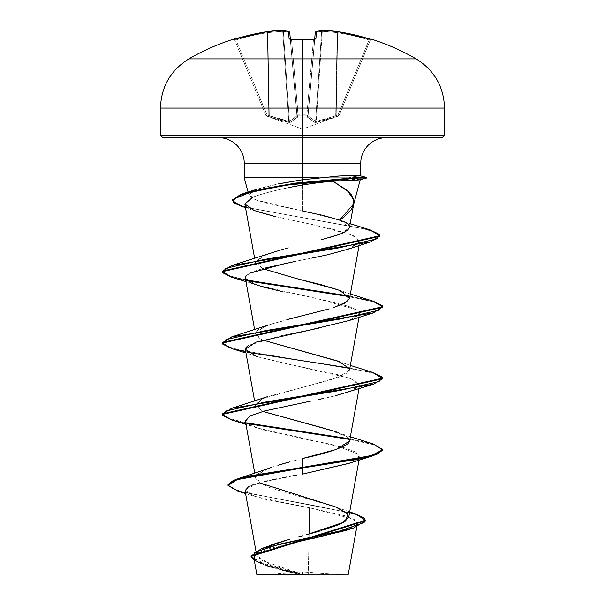 <?xml version="1.0" encoding="UTF-8"?>
<svg xmlns="http://www.w3.org/2000/svg" width="605" height="605" viewBox="0 0 605 605"><rect width="100%" height="100%" fill="white"/><g stroke="black" fill="none" stroke-linecap="round" stroke-linejoin="round"><path stroke-width="0.45" stroke-dasharray="3.02 2.27" d="M269.278 115.888L288.759 121.408A1.202 0.439 -80.2 0 0 288.91 122.437L269.331 116.916A1.202 0.408 108.9 0 1 269.278 115.888A1.202 0.408 -71.1 0 0 269.331 116.916L268.408 116.591L268.817 115.563L268.408 116.591L266.533 115.91L266.941 114.882L266.533 115.91L265.829 115.237A1.202 1.202 157.5 0 0 266.533 115.91L266.533 115.91A1.202 1.202 157.5 0 1 265.829 115.237L266.941 114.882L265.829 115.237L266.533 115.91L266.941 114.882L268.817 115.563L266.941 114.882L266.533 115.91L268.408 116.591L268.817 115.563L269.278 115.888L268.817 115.563L268.408 116.591L266.533 115.91L269.331 116.916A1.202 0.408 -71.1 0 1 269.278 115.888A1.202 0.408 108.9 0 0 269.331 116.916L288.91 122.437A1.202 0.439 -80.2 0 1 288.759 121.408L289.402 121.408L288.759 121.408A1.202 0.439 99.8 0 0 288.91 122.437L279.049 120.047L290.234 122.437A1.202 1.104 -113.5 0 1 289.402 121.408L296.949 115.888L289.402 121.408L283.374 31.347L282.724 31.347L288.759 121.408L289.402 121.408L268.817 115.563L267.372 32.708L267.834 32.708L269.278 115.888L267.834 32.708L267.372 32.708L268.817 115.563L278.943 119.011L288.759 121.408L282.724 31.347A225.968 207.969 77.1 0 0 267.834 32.708L269.278 115.888L267.834 32.708A225.968 207.969 77.1 0 1 282.724 31.347L283.374 31.347L289.402 121.408A1.202 1.104 66.5 0 0 290.234 122.437L298 116.916A1.202 1.066 -131.8 0 1 296.949 115.888A1.202 1.066 48.2 0 0 298 116.916L290.234 122.437L298.159 116.591A1.202 1.127 175 0 1 297.01 115.563A1.202 1.127 -5 0 0 298.159 116.591L298.099 115.91A1.202 1.127 175 0 1 296.957 114.882L298.099 115.91L298.152 115.237L298.159 116.591L298.099 115.91L302.5 116.024L302.5 129.099L302.5 116.024L306.901 115.91L306.848 115.237L306.901 115.91L308.043 114.882A1.202 1.127 -175 0 1 306.901 115.91L306.841 116.591A1.202 1.127 5 0 0 307.99 115.563A1.202 1.127 -175 0 1 306.841 116.591L314.766 122.437L307 116.916L306.901 115.91L302.5 116.024L302.5 129.099L302.5 116.024L298.099 115.91L306.901 115.91L307 116.916A1.202 1.066 -48.2 0 0 308.051 115.888L308.043 114.882L296.957 114.882L296.949 115.888L290.4 39.968A1.202 1.149 -5 0 0 289.13 38.924A1.202 1.149 175 0 1 290.4 39.968L291.587 40.195L298.152 115.237A1.202 0.461 -5 0 1 298.114 115.245A1.202 0.461 -5 0 1 296.957 114.882L290.347 39.393L296.957 114.882A1.202 0.461 -5 0 0 298.152 115.237L291.587 40.195A225.294 208.143 180 0 1 313.413 40.195L313.466 39.454L315.87 38.924L313.473 39.514A226.489 209.254 0 0 0 302.5 39.264L302.5 108.083L160.454 108.083L444.546 108.083L302.5 108.083L302.5 39.264A226.489 209.254 0 0 0 291.527 39.514L289.13 38.924L288.494 31.626A227.162 86.598 84.6 0 0 282.157 30.258A227.162 209.073 77.1 0 0 267.183 31.626A227.2 226.338 -0 0 0 235.557 38.924L233.265 39.514A1.202 1.202 157.5 0 1 234.748 40.195L265.829 115.237L266.941 114.882L235.912 39.968L234.748 40.195L235.912 39.968L266.941 114.882L235.912 39.968A225.998 225.136 0 0 1 267.372 32.708L268.817 115.563L266.941 114.882L268.817 115.563L267.372 32.708A225.998 225.136 -0 0 0 235.912 39.968L266.941 114.882L265.829 115.237L234.642 39.953A1.202 1.202 0 0 0 234.09 39.348A1.202 1.202 0 0 1 234.642 39.953L234.748 40.195A1.202 1.202 -22.5 0 0 233.265 39.514L251.241 34.712L267.183 31.626A227.162 209.073 -102.9 0 1 282.157 30.258A227.162 86.598 -95.4 0 1 288.494 31.626L289.13 38.924L291.527 39.514A226.489 209.254 180 0 1 302.5 39.264A226.489 209.254 180 0 1 313.473 39.514L313.413 40.195L314.6 39.968L308.043 114.882A1.202 0.461 5 0 1 306.886 115.245A1.202 0.461 5 0 1 306.848 115.237L313.413 40.195L306.848 115.237A1.202 0.461 5 0 0 308.043 114.882L315.326 32.708A225.968 86.144 -84.6 0 1 316.445 32.383A225.968 86.144 -84.6 0 1 321.626 31.347A225.968 86.144 -84.6 0 0 315.326 32.708L308.051 115.888L315.326 32.708L308.051 115.888L315.235 32.708L307.99 115.563L315.235 32.708L307.99 115.563L308.043 114.882L306.901 115.91L306.886 115.245L308.043 114.882L314.6 39.968L313.413 40.195A225.294 208.143 180 0 0 302.5 39.953L302.5 39.212L302.5 39.953A225.294 208.143 180 0 0 291.587 40.195L291.534 39.454L291.587 40.195A225.294 208.143 0 0 1 302.5 39.953A225.294 208.143 0 0 1 313.413 40.195L306.848 115.237L298.152 115.237L298.099 115.91L291.587 40.195L298.152 115.237L306.848 115.237L313.413 40.195A225.294 208.143 0 0 0 291.587 40.195L290.4 39.968L297.01 115.563L289.765 32.708L297.01 115.563L289.765 32.708L297.01 115.563L293.243 119.011L289.402 121.408L283.374 31.347A225.968 86.144 84.6 0 1 288.555 32.383A225.968 86.144 84.6 0 1 289.674 32.708L296.949 115.888L289.674 32.708A225.968 86.144 84.6 0 0 283.374 31.347L289.402 121.408L295.898 116.818M335.722 115.888L316.241 121.408L335.722 115.888A1.202 0.408 -108.9 0 1 335.669 116.916A1.202 0.408 71.1 0 0 335.722 115.888L336.183 115.563L336.592 116.591L336.183 115.563L338.059 114.882L338.467 115.91L338.059 114.882L339.171 115.237A1.202 1.202 -19.9 0 1 338.467 115.91A1.202 1.202 -157.5 0 0 339.171 115.237A1.202 1.202 -157.5 0 1 338.467 115.91L336.592 116.591L336.183 115.563L335.722 115.888L336.183 115.563L337.628 32.708L337.166 32.708L337.628 32.708L336.183 115.563L336.592 116.591L335.669 116.916A1.202 0.408 -108.9 0 0 335.722 115.888L337.166 32.708L335.722 115.888A1.202 0.408 71.1 0 1 335.669 116.916L316.09 122.437A1.202 0.439 -99.8 0 0 316.241 121.408A1.202 0.439 80.2 0 1 316.09 122.437L314.766 122.437A1.202 1.104 -66.5 0 0 315.598 121.408L316.241 121.408L322.276 31.347L321.626 31.347L315.598 121.408L321.626 31.347L322.276 31.347L316.241 121.408L315.598 121.408A1.202 1.104 113.5 0 1 314.766 122.437L307 116.916A1.202 1.066 131.8 0 0 308.051 115.888L315.598 121.408L321.626 31.347L315.598 121.408L308.051 115.888A1.202 1.066 131.8 0 1 307 116.916L314.766 122.437L316.09 122.437L336.592 116.591L325.951 120.047L315.296 122.513L325.951 120.047L338.467 115.91A1.202 1.202 22.5 0 0 339.171 115.237L338.467 115.91L339.171 115.237L338.059 114.882L338.467 115.91L339.171 115.245L370.252 40.195L339.171 115.237L370.252 40.195L369.088 39.968L338.059 114.882L336.183 115.563L337.628 32.708A225.998 225.136 0 0 1 369.088 39.968A225.998 225.136 -0 0 0 337.628 32.708L336.183 115.563L338.059 114.882L369.088 39.968L338.059 114.882L339.171 115.245L338.059 114.882L369.088 39.968L370.252 40.195L339.171 115.245A1.202 1.202 160.1 0 1 338.467 115.91L336.592 116.591L338.467 115.91L338.059 114.882L326.057 119.011L316.241 121.408L322.276 31.347A225.968 207.969 -77.1 0 1 337.166 32.708L335.722 115.888L337.166 32.708A225.968 207.969 -77.1 0 0 322.276 31.347L316.241 121.408L332.977 116.818M302.5 58.882L416.134 58.882L302.5 58.882M302.5 574.75L302.5 571.975L302.5 574.75L344.616 574.75L257.344 574.75L302.5 574.75L260.384 574.75L302.5 574.75L302.5 571.975L302.5 574.75L344.616 574.75L260.384 574.75L347.656 574.75L302.5 574.75M308.248 574.047L348.314 574.092L302.5 574.364L308.248 574.047L309.147 534.034L308.248 574.047L348.109 574.092L256.777 574.183L302.22 574.379L270.843 565.032L256.762 555.685L266.813 546.761M444.546 135.293L302.5 135.293L444.546 135.293M442.142 137.698L218.73 137.698L386.27 137.698L302.5 137.698L302.5 163.191L302.5 137.698L162.858 137.698L442.142 137.698M302.5 163.191L244.223 163.191L360.777 163.191L302.5 163.191L302.5 177.757L349.002 177.757L244.223 177.757L302.5 177.757L302.5 210.994L302.5 185.032M357.593 178.967L348.661 178.059L366.509 178.059L348.661 178.059L360.247 179.738M280.886 183.428L257.753 188.972L248.867 194.477L255.9 199.983L302.5 210.994L264.362 202.66L252.761 198.621L248.852 194.659L253.109 190.772L264.771 186.953L278.247 183.95M248.065 192.095L248.852 194.659M340.365 175.911L351.747 175.511M360.777 175.926L349.002 177.462L358.009 176.622M251.098 556.093L255.658 560.654L267.274 565.221L302.5 574.364L260.188 559.912L257.579 552.683L270.08 545.453M267.803 546.345L269.792 545.559M271.864 544.795L273.997 544.046M278.693 542.511L281.643 541.604M286.558 540.167L289.371 539.373M302.946 535.697L297.857 537.051M319.311 531.22L322.843 530.192M339.413 524.437L341.81 523.31M348.767 517.033L346.09 512.201L336.758 507.376L270.942 488.046L260.105 483.221L255.696 478.389L258.615 473.405L268.658 468.421M271.244 467.483L273.861 466.591L268.953 468.315L256.407 475.59L259.553 482.866M277.876 465.305L281.174 464.315M285.704 463.022L289.598 461.948M294.106 460.738L297.94 459.724L294.106 460.738M349.577 441.181L346.045 436.228L325.429 428.612M349.577 369.791L349.569 368.763L346.015 373.769L329.906 380.091L267.471 396.668L262.457 398.68L255.378 404.821L262.797 411.453L255.423 405.486L262.457 398.68L338.876 377.134L349.546 369.942M287.723 319.387L267.471 325.278L255.824 332.054L260.271 338.83L262.804 340.07L260.271 338.83L255.423 334.096L257.949 329.838L270.579 324.212L329.218 308.905M267.471 253.896L255.431 261.761L262.812 268.68L255.423 262.721L262.525 255.885L283.647 249.048M285.227 248.64L288.267 247.861M339.556 234.385L349.448 227.707L339.571 220.122M353.26 198.319L352.087 195.899M350.726 193.955L349.214 192.239M288.456 187.679C272.916 190.862 261.005 194.039 252.724 197.215C261.088 194.023 272.999 190.84 288.456 187.679M347.603 249.313L359.778 241.652L352.072 235.012L313.329 224.75L274.428 216.348L332.478 229.061L353.04 235.421L359.763 241.766L350.461 248.277L327.479 254.781M327.434 254.796L285.704 263.349M250.167 273.105L245.335 277.68M281.454 291.376L323.123 299.861L348.2 306.19L356.768 309.881L359.627 313.919L349.274 320.469M313.647 329.12L281.264 335.669L248.647 345.304M246.023 347.421L245.373 349.599L258.456 357.048L294.658 365.473L338.944 374.896L354.394 379.97L359.627 385.294L352.912 390.467L335.034 395.859M333.536 396.214L327.539 397.583L333.536 396.214M323.615 398.438L318.291 399.557M245.373 420.989L250.5 425.451L263.553 429.913L344.343 447.761L356.065 452.222L359.627 456.684L348.964 463.339M264.551 481.595L296.881 475.137M292.124 476.006L286.672 477.02M282.232 477.859L276.493 478.994M272.568 479.803L267.569 480.892M245.585 493.567L254.735 496.463L245.078 490.02L257.019 483.584L252.973 484.885M251.635 485.376L248.466 486.791M245.07 490.715L250.704 495.003L265.171 499.284L309.737 507.867L344.759 515.747L354.53 519.687L357.396 523.635L349.486 529.216M312.407 538.684L270.427 548.296L257.707 553.099L253.85 557.908L267.924 566.068L299.082 574.228L264.241 564.82L254.312 560.457L298.522 574.062L302.061 574.342L266.805 565.07L255.257 560.434L251.075 555.798L251.075 556.396M343.625 522.334L345.803 520.913M228.047 484.666L231.851 488.318L242.711 491.978L355.627 513.917M355.589 513.902L242.688 491.971L231.844 488.318L228.047 484.658M238.536 491.404L317.08 506.128L352.284 513.486L362.1 517.169L365.435 520.852M254.735 496.463L309.737 507.867L353.6 519.158L356.867 524.807L346.007 530.456M256.603 553.772L255.771 554.369M253.843 557.87L257.533 561.773M260.536 563.3L267.168 565.819M273.354 567.724L282.716 570.243M290.589 572.194L299.082 574.228M365.435 520.845L362.085 517.162L352.246 513.479L317.02 506.113L238.491 491.389M160.454 135.293L302.5 135.293L160.454 135.293M337.696 176.078L302.5 179.753M302.5 210.994L338.316 219.668L350.174 223.676M328.16 237.939L321.346 239.716M337.537 289.591L346.771 293.947L347.898 300.988L333.491 307.605M350.371 365.39L337.537 360.981L349.569 368.763M333.015 430.843L333.62 431.032M336.819 432.106L346.62 436.606L349.607 440.984M373.33 444.002L348.904 438.701L373.285 443.987M222.375 413.843L228.66 418.365L246.507 422.887L229.076 418.516L222.398 414.138M373.323 372.612L240.389 350.219L227.374 346.483L222.406 342.755M373.308 301.222L348.896 295.928L373.27 301.214M222.375 271.063L228.66 275.593L246.507 280.123L229.076 275.744L222.406 271.365M369.98 229.87L248.042 207.727L236.691 204.044L232.396 200.353M382.625 449.53L382.625 450.128L373.814 444.743L349.297 439.366L373.33 444.599L382.602 449.825M231.67 419.953L247.422 423.666L231.707 419.968M382.625 378.745L373.814 373.361L349.304 367.976L373.814 373.361L382.625 378.738M231.685 348.578L247.43 352.284L231.723 348.586M382.625 307.355L373.814 301.971L349.297 296.594M247.43 280.894L231.738 277.203M379.91 235.716L379.91 236.305L375.849 232.6L364.187 228.894L242.053 206.645M232.373 200.051L236.147 203.779L247.158 207.507L369.942 229.855M222.375 342.453L226.754 346.226L239.391 349.993L373.277 372.597M348.412 463.528L358.145 458.908L358.841 454.332L335.087 445.318L256.573 427.826L245.411 421.193M348.412 392.138L359.642 385.219L350.318 378.306L289.644 364.467L256.573 356.443L245.985 353.002M319.478 327.925L348.42 320.756L358.999 315.235L356.519 309.715L317.534 298.681L256.565 285.053L245.388 278.308M245.577 276.757C247.218 273.838 253.828 270.911 265.413 267.985M295.255 261.405L311.757 258.116M257.004 211.531L246.863 206.781L244.866 204.014M242.015 206.638L363.257 228.667L375.259 232.335L379.88 236.01M231.692 277.196L364.649 299.588L377.641 303.324L382.594 307.06M366.509 177.462L349.002 177.462L366.509 177.462M315.87 38.924L316.506 31.626A227.162 86.598 95.4 0 1 322.843 30.258A227.162 209.073 102.9 0 1 337.817 31.626L353.759 34.712L369.443 38.924A227.2 226.338 -0 0 0 337.817 31.626A227.162 209.073 -77.1 0 0 322.843 30.258A227.162 86.598 -84.6 0 0 316.506 31.626L315.87 38.924A1.202 1.149 5 0 0 314.6 39.968L314.653 39.393L314.6 39.968A1.202 1.149 -175 0 1 315.87 38.924M371.046 39.386L371.735 39.514A1.202 1.202 22.5 0 0 370.252 40.195A1.202 1.202 -157.5 0 1 371.735 39.514L371.046 39.386M296.949 115.888L297.01 115.563A1.202 1.127 175 0 0 298.159 116.591A1.202 1.127 -5 0 1 297.01 115.563L296.957 114.882A1.202 1.127 175 0 0 298.099 115.91A1.202 1.127 -5 0 1 296.957 114.882L298.114 115.245L298.099 115.91L298.152 115.237L306.848 115.237L306.901 115.91L306.848 115.237A1.202 0.461 -175 0 0 306.886 115.245L306.901 115.91A1.202 1.127 -175 0 0 308.043 114.882L307.99 115.563A1.202 1.127 5 0 1 306.841 116.591A1.202 1.127 -175 0 0 307.99 115.563L308.051 115.888A1.202 1.066 -48.2 0 1 307 116.916L306.901 115.91L298.099 115.91L298 116.916A1.202 1.066 48.2 0 1 296.949 115.888A1.202 1.066 -131.8 0 0 298 116.916L290.234 122.437A1.202 1.104 66.5 0 1 289.402 121.408A1.202 1.104 -113.5 0 0 290.234 122.437L288.91 122.437A1.202 0.439 99.8 0 1 288.759 121.408L272.023 116.818M316.241 121.408L315.598 121.408L316.241 121.408A1.202 0.439 -99.8 0 1 316.09 122.437A1.202 0.439 80.2 0 0 316.241 121.408M314.766 122.437A1.202 1.104 113.5 0 0 315.598 121.408A1.202 1.104 -66.5 0 1 314.766 122.437M308.051 115.888L315.598 121.408M314.781 39.461A1.202 1.149 -175 0 0 314.6 39.968L313.413 40.195L314.6 39.968A1.202 1.149 5 0 1 314.865 39.34M315.923 31.725L315.235 32.708A1.202 1.187 -175 0 1 316.506 31.626A1.202 1.187 5 0 0 315.235 32.708L315.402 32.201M315.78 31.815A1.202 1.097 -107.1 0 0 315.326 32.708A1.202 1.097 -107.1 0 1 316.506 31.626A1.202 1.097 72.9 0 0 315.326 32.708A225.968 86.144 95.4 0 1 321.626 31.347A1.202 1.104 -97.1 0 1 322.843 30.258A1.202 1.104 82.9 0 0 321.626 31.347L322.276 31.347A1.202 0.461 -87 0 1 322.79 30.25A1.202 0.461 -87 0 1 322.843 30.258A1.202 0.461 93 0 0 322.79 30.25A1.202 0.461 93 0 0 322.276 31.347A225.968 207.969 102.9 0 1 337.166 32.708A1.202 0.469 -82.5 0 1 337.779 31.619A1.202 0.469 -82.5 0 1 337.817 31.626A1.202 0.469 97.5 0 0 337.779 31.619A1.202 0.469 97.5 0 0 337.166 32.708L337.628 32.708L337.809 31.626L337.628 32.708A225.998 225.136 180 0 1 369.088 39.968L369.443 38.924L369.088 39.968L370.252 40.195A1.202 1.202 22.5 0 1 371.364 39.454A1.202 1.202 -157.5 0 0 370.252 40.195L369.088 39.968L369.443 38.924L369.088 39.968A225.998 225.136 180 0 0 337.628 32.708L337.809 31.626L337.628 32.708L337.166 32.708A1.202 0.469 97.5 0 1 337.779 31.619A1.202 0.469 -82.5 0 0 337.166 32.708A225.968 207.969 102.9 0 0 322.276 31.347A1.202 0.461 93 0 1 322.79 30.25A1.202 0.461 -87 0 0 322.276 31.347L321.626 31.347A1.202 1.104 82.9 0 1 322.563 30.265A1.202 1.104 -97.1 0 0 321.626 31.347A225.968 86.144 95.4 0 0 316.445 32.383A225.968 86.144 95.4 0 0 315.326 32.708A1.202 1.097 72.9 0 1 316.067 31.672M290.135 39.34A1.202 1.149 -5 0 1 290.4 39.968L291.587 40.195L291.534 39.454L291.587 40.195L290.4 39.968A1.202 1.149 175 0 0 290.219 39.461M288.933 31.672A1.202 1.097 -72.9 0 1 289.674 32.708L288.494 31.626A1.202 1.187 175 0 1 289.765 32.708L288.918 31.664L282.414 30.258A1.202 1.104 97.1 0 1 283.374 31.347A225.968 86.144 -95.4 0 1 289.674 32.708L289.674 32.708A1.202 1.097 -72.9 0 0 288.494 31.626L289.674 32.708A225.968 86.144 -95.4 0 0 288.555 32.383A225.968 86.144 -95.4 0 0 283.374 31.347L282.157 30.258A1.202 1.104 97.1 0 1 282.437 30.265L282.202 30.25A1.202 0.461 -93 0 0 282.157 30.258L282.202 30.25A1.202 0.461 -93 0 1 282.724 31.347L283.374 31.347L282.724 31.347A1.202 0.461 -93 0 0 282.21 30.25L267.221 31.626A1.202 0.469 82.5 0 1 267.834 32.708A225.968 207.969 -102.9 0 1 282.724 31.347A225.968 207.969 -102.9 0 0 267.834 32.708L267.183 31.626A1.202 0.469 82.5 0 1 267.221 31.619L267.372 32.708L267.834 32.708L267.372 32.708L267.191 31.626L267.372 32.708A225.998 225.136 180 0 0 235.912 39.968A225.998 225.136 180 0 1 267.372 32.708L267.183 31.626L267.834 32.708A1.202 0.469 82.5 0 0 267.221 31.619L235.557 38.924L235.912 39.968L235.557 38.924L235.912 39.968L234.748 40.195L235.912 39.968L235.557 38.924M282.384 30.258L282.724 31.347L282.157 30.258L283.374 31.347A1.202 1.104 97.1 0 0 282.437 30.265L282.414 30.258M233.636 39.454A1.202 1.202 -22.5 0 1 234.748 40.195A1.202 1.202 157.5 0 0 233.636 39.454M313.413 40.195L313.466 39.454L313.413 40.195M265.875 115.351L266.578 116.024L302.5 129.099L338.422 116.024L339.125 115.351M344.616 574.75L302.5 571.975L260.384 574.75M353.66 204.293L353.539 204.77M256.762 555.685L255.9 550.913M359.015 460.08L359.627 456.684M255.696 478.389L254.788 473.329M359.015 388.697L359.627 385.294M255.423 405.486L254.629 401.077M359.015 317.307L359.627 313.919M255.423 334.096L254.629 329.695M359.09 245.524L359.763 241.766M255.423 262.721L254.629 258.312M357.396 523.635L356.806 526.91M335.813 507.005L349.69 511.936M265.92 565.395L264.241 564.82M337.84 289.697L350.371 294M337.529 432.363L350.371 436.772M256.573 427.826L245.985 424.385M256.565 285.053L245.985 281.62M256.323 211.304L245.539 207.757M313.466 39.454L314.971 39.31L314.6 39.968L314.971 39.31M312.717 39.423L308.747 39.287M302.5 39.212L291.534 39.454M290.029 39.31L290.4 39.968L290.347 39.393M316.082 31.664L322.798 30.25L337.809 31.626L369.443 38.924L371.425 39.469L370.252 40.195L371.425 39.469M289.765 32.708L288.918 31.664M370.91 39.348L370.358 39.953M233.636 39.461L234.748 40.195L233.575 39.469L234.158 39.325"/><path stroke-width="0.91" d="M235.557 38.924L267.191 31.626L282.429 30.258A1.202 1.104 97.1 0 0 282.157 30.258A227.162 86.598 84.6 0 1 288.494 31.626L289.13 38.924L291.527 39.514A226.489 209.254 0 0 1 302.5 39.264L302.5 39.264A226.489 209.254 180 0 0 291.527 39.514L289.13 38.924L288.494 31.626A227.162 86.598 -95.4 0 0 282.157 30.258A227.162 209.073 -102.9 0 0 267.183 31.626L251.241 34.712L233.167 39.264A1.202 1.202 0 0 1 234.09 39.348A1.202 1.202 0 0 0 233.167 39.264L233.265 39.514A1.202 1.202 -22.5 0 1 233.636 39.454A1.202 1.202 157.5 0 0 233.265 39.514L235.557 38.924A227.2 226.338 0 0 1 267.183 31.626L267.221 31.626A1.202 0.469 82.5 0 0 267.183 31.626A227.162 209.073 77.1 0 1 282.157 30.258A1.202 0.461 -93 0 1 282.21 30.25L282.384 30.258M278.247 183.95L302.5 179.753L302.5 163.191L360.777 163.191L302.5 163.191L302.5 39.264L302.5 58.882L188.866 58.882L416.134 58.882L302.5 58.882L302.5 108.083L444.546 108.083L302.5 108.083L302.5 135.293L444.546 135.293L302.5 135.293L302.5 137.698L442.142 137.698L302.5 137.698L302.5 163.191L244.223 163.191C244.261 156.544 241.773 150.539 236.759 145.162C231.382 140.148 225.378 137.66 218.73 137.698M356.806 526.91L348.314 574.092L347.656 574.75L302.5 574.75L302.5 574.137L302.5 574.75L347.656 574.75M308.248 574.047L256.8 574.19L299.082 574.228M360.225 179.564C360.383 179.972 357.373 180.184 351.195 180.184L332.969 181.235L347.24 190.371L353.698 199.869L353.539 204.77L351.051 209.769C346.748 214.73 342.922 218.178 339.571 220.122L323.463 215.509L302.5 210.994M302.5 185.032L302.5 179.753L340.365 175.911M248.065 192.095L244.223 177.757L244.223 163.191L302.5 163.191L302.5 177.757L244.223 177.757L319.016 177.757L302.5 177.757L302.5 179.753L280.886 183.428M232.396 200.353L242.983 193.691L280.758 185.576L357.903 177.462L351.747 175.511C357.941 175.511 360.928 175.7 360.724 176.078M266.813 546.761L267.803 546.345M269.792 545.559L271.864 544.795M273.997 544.046L278.693 542.511M281.643 541.604L286.558 540.167M289.371 539.373L261.541 548.569L251.098 556.093M297.857 537.051L302.946 535.697M343.625 522.334L306.425 534.76L319.311 531.22M322.843 530.192L339.413 524.437M341.81 523.31L348.767 517.033L359.015 460.08M268.658 468.421L271.244 467.483M289.598 461.948L277.876 465.305M281.174 464.315L285.704 463.022M349.607 440.984L336.04 449.53L302.5 458.53C325.679 453.531 340.88 448.547 348.094 443.578L349.577 441.181L359.015 388.697M325.429 428.612L262.804 411.453L333.015 430.843M349.546 369.942L359.015 317.307M349.569 368.763L339.186 361.586L262.804 340.07L337.537 360.981M333.491 307.605L344.275 303.377L349.577 298.409L339.934 290.498L320.9 284.622L297.993 278.981L262.797 268.688L297.993 278.981L337.84 289.697M288.267 247.861L285.227 248.64M321.346 239.716L339.556 234.385L328.16 237.939M338.316 219.668L339.571 220.122L353.743 203.832L353.26 198.319M352.087 195.899L350.726 193.955M349.214 192.239L332.969 181.235C319.228 182.309 304.391 184.457 288.456 187.679C304.217 184.472 319.054 182.324 332.969 181.235L351.195 180.184L357.903 178.059L357.903 177.462L295.52 183.111L263.644 188.76L240.782 194.409L232.373 200.051L232.373 200.648L240.782 194.999L263.644 189.35L295.52 183.701L357.903 178.059L286.301 185.198L250.031 192.345L232.736 199.491L233.961 203.061L245.539 207.757M244.866 204.014L252.724 197.215L244.866 204.029L254.138 210.502L274.428 216.348L256.323 211.304M311.757 258.116L327.434 254.796M285.704 263.349L250.167 273.105M245.335 277.68L245.373 278.217L251.612 283.185L263.167 287.035L281.454 291.376M349.274 320.469L313.647 329.12M248.647 345.304L246.023 347.421M335.034 395.859L373.33 384.266L265.043 402.113L225.93 411.037L222.723 415.491L231.67 419.953L245.985 424.385M318.291 399.557L323.615 398.438M245.411 421.193L249.812 416.051L264.597 410.969L311.121 401.017L264.476 411.007L249.933 415.998L245.373 420.989L254.788 473.329M348.964 463.339L302.5 474.123L348.412 463.528L373.33 455.648L249.184 476.611L233.47 480.93L228.047 485.255L238.536 491.404M296.881 475.137L292.124 476.006M286.672 477.02L282.232 477.859M276.493 478.994L272.568 479.803M267.569 480.892L264.551 481.595M259.711 482.828L257.019 483.584L259.711 482.828M252.973 484.885L251.635 485.376M248.466 486.791L245.07 490.715L255.9 550.913M309.737 507.867L309.147 534.034L309.737 507.867M349.486 529.216L312.407 538.684M345.803 520.913L347.83 513.895L335.48 506.884L259.553 482.866M228.047 485.255L228.047 484.658L233.47 480.34L249.184 476.014L302.5 467.378L302.5 458.53L302.5 467.378L237.13 479.054L228.047 484.666M349.69 511.936L355.627 513.917L364.444 518.251L364.119 522.576L339.05 531.243L261.541 548.569M365.435 520.255L365.435 520.852L251.075 556.396L251.075 555.798L365.435 520.255L355.589 513.902M245.585 493.567L238.491 491.389L228.07 485.535L237.031 479.674L302.5 467.967L302.5 467.378L302.5 474.123L302.5 467.967L359.151 459.044L376.522 454.589L382.625 450.128L382.625 449.53L376.522 453.992L359.151 458.454L302.5 467.378L371.13 455.686L382.594 449.848L373.33 444.002L350.371 436.772M251.075 556.396L254.312 560.457L254.418 552.335L279.51 544.205L353.713 527.961L365.435 520.845M353.713 527.961L346.007 530.456L296.178 542.11L256.603 553.772M255.771 554.369L253.843 557.87M257.533 561.773L260.536 563.3M267.168 565.819L273.354 567.724M282.716 570.243L290.589 572.194M162.858 137.698L302.5 137.698L162.858 137.698L160.454 135.293L302.5 135.293L160.454 135.293L160.454 108.083L302.5 108.083L160.454 108.083C161.195 86.644 170.671 70.24 188.866 58.882C202.902 50.775 217.671 44.241 233.167 39.264M351.195 180.184L357.903 178.059L366.509 178.059L357.903 178.059L357.903 177.462L366.509 177.462L357.903 177.462L351.747 175.511L337.696 176.078M339.571 220.122C352.677 224.273 352.677 229.03 339.556 234.385M283.647 249.048L231.692 265.534L339.791 247.702L377.074 238.786L379.335 234.324L369.98 229.87L350.174 223.676M329.218 308.905L287.723 319.387M333.62 431.032L336.819 432.106M348.904 438.701L246.507 422.887L348.904 438.701M222.398 414.138L231.67 408.307L339.965 390.459L379.07 381.536L382.269 377.074L373.323 372.612L350.371 365.39M222.406 342.755L231.685 336.917L339.98 319.069L379.078 310.146L382.269 305.684L373.308 301.222L350.371 294M348.896 295.928L246.515 280.123L348.896 295.928M222.406 271.365L231.692 265.534M349.297 439.366L247.422 423.666L349.304 439.366M231.707 419.968L222.375 414.433L382.625 378.745L373.33 384.266M349.304 367.976L247.437 352.284L349.304 367.976M231.723 348.586L222.375 343.05L382.625 307.355L382.625 306.758L222.375 342.453L222.375 343.05M349.297 296.594L247.43 280.894M231.738 277.203L222.375 271.66L379.91 236.305L379.91 235.716L222.375 271.063L222.375 271.66M242.053 206.645L232.373 200.648M369.942 229.855L379.91 235.716M373.27 301.214L382.625 306.758M373.277 372.597L382.625 378.148L222.375 413.843L222.375 414.433M373.285 443.987L382.625 449.53M256.573 356.443L245.335 349.312L255.877 342.18L319.478 327.925M245.388 278.308L245.577 276.757M265.413 267.985L295.255 261.405M327.479 254.781L347.603 249.313L370.774 241.849L263.916 259.522L225.733 268.355L222.761 272.772L231.692 277.196L245.985 281.62M379.88 236.01L370.774 241.849M382.594 307.06L373.308 312.883L265.013 330.731L225.915 339.655L222.731 344.116L231.685 348.578L245.985 353.002M382.602 449.825L373.33 455.648M257.344 574.75L302.5 574.75L257.344 574.75L256.785 574.183L253.85 557.908M371.357 39.461L371.735 39.514A1.202 1.202 -157.5 0 0 371.364 39.454A1.202 1.202 22.5 0 1 371.735 39.514L353.759 34.712L337.817 31.626A227.162 209.073 102.9 0 0 322.843 30.258A227.162 86.598 95.4 0 0 316.506 31.626L315.87 38.924L313.473 39.514A226.489 209.254 180 0 0 302.5 39.264A226.489 209.254 0 0 1 313.473 39.514L315.87 38.924L316.506 31.626A227.162 86.598 -84.6 0 1 322.843 30.258A227.162 209.073 -77.1 0 1 337.817 31.626A227.2 226.338 0 0 1 369.443 38.924L337.809 31.626A1.202 0.469 -82.5 0 0 337.779 31.619A1.202 0.469 97.5 0 1 337.817 31.626L322.798 30.25A1.202 0.461 93 0 1 322.843 30.258A1.202 0.461 -87 0 0 322.79 30.25L322.586 30.258A1.202 1.104 82.9 0 1 322.843 30.258A1.202 1.104 -97.1 0 0 322.563 30.265L322.798 30.25M289.22 31.815L288.494 31.626L289.765 32.708L290.347 39.393L289.765 32.708A1.202 1.187 175 0 0 288.494 31.626A1.202 1.097 -72.9 0 1 288.933 31.672M314.653 39.393L315.235 32.708A1.202 1.187 5 0 1 316.506 31.626A1.202 1.097 -107.1 0 0 316.06 31.672A1.202 1.097 72.9 0 1 316.506 31.626A1.202 1.187 -175 0 0 315.235 32.708L314.653 39.393M314.6 39.968L314.971 39.31L313.519 39.454M314.865 39.34A1.202 1.149 5 0 1 315.87 38.924A1.202 1.149 -175 0 0 314.781 39.461M290.219 39.461A1.202 1.149 175 0 0 289.13 38.924A1.202 1.149 -5 0 1 290.135 39.34M308.747 39.287L291.534 39.454M370.91 39.348L371.833 39.264C387.329 44.241 402.098 50.775 416.134 58.882C434.33 70.24 443.805 86.644 444.546 108.083L444.546 135.293L442.142 137.698M360.27 179.647L353.539 204.77M386.27 137.698C379.622 137.66 373.618 140.148 368.241 145.162C363.227 150.539 360.739 156.544 360.777 163.191L360.777 176.002M254.629 401.077L245.373 349.599M254.629 329.695L245.373 278.217M349.577 298.409L359.09 245.524M254.629 258.312L244.866 204.029M349.448 227.707L353.743 203.832M268.953 468.315L237.13 479.054M257.753 188.972L242.983 193.691M267.471 325.278L231.685 336.917M267.471 396.668L231.67 408.307M382.625 378.745L382.625 378.148M348.42 320.756L373.308 312.883M359.975 179.806L366.509 178.059L366.509 177.462L360.527 175.858M302.5 39.212L312.717 39.423M315.235 32.708L316.082 31.664L322.586 30.258M282.414 30.258L288.918 31.664L289.757 32.678M290.029 39.31L290.4 39.968"/></g></svg>

